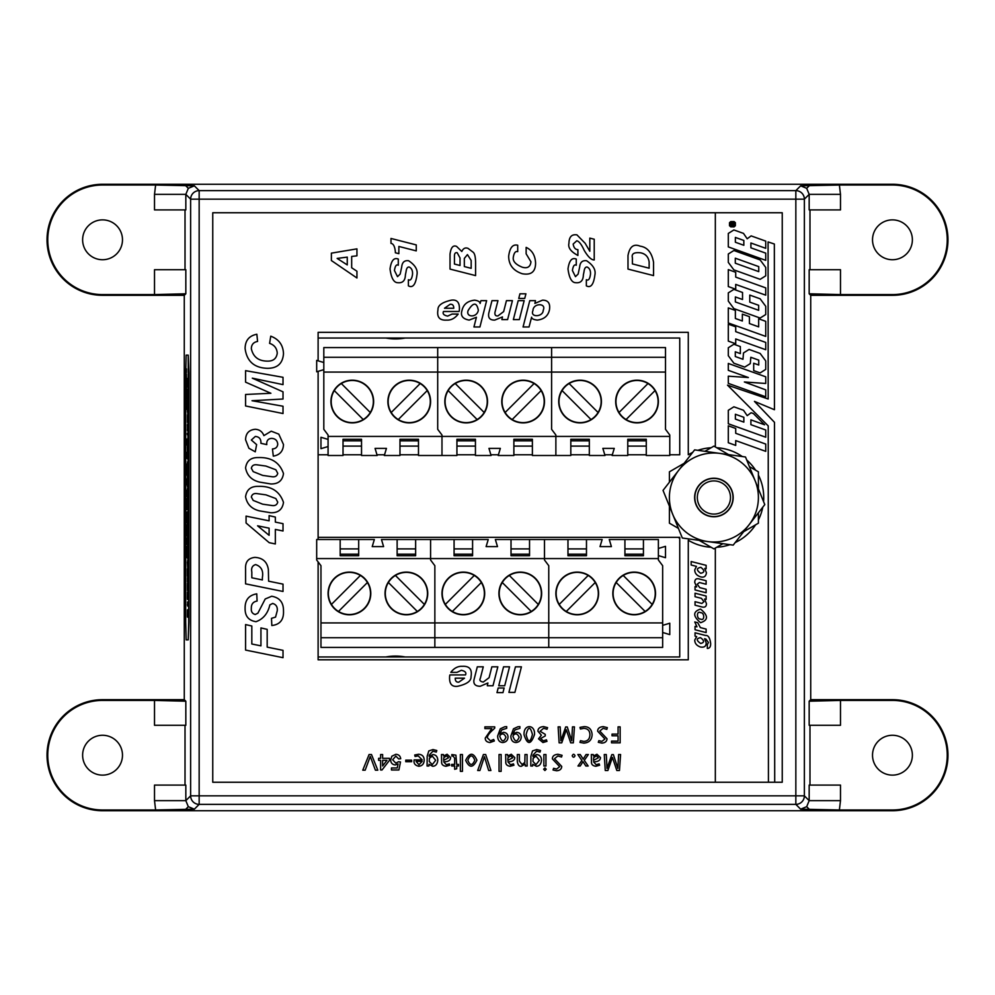 <?xml version="1.0" encoding="UTF-8"?>
<svg xmlns="http://www.w3.org/2000/svg" width="995" height="995" viewBox="0 0 995 995"><rect width="100%" height="100%" fill="white"/><g stroke="black" fill="none" stroke-linecap="round" stroke-linejoin="round"><path stroke-width="1.49" d="M154.511 194.361L185.829 194.361L185.829 209.908L154.511 209.908L154.511 194.361L155.618 185.02L194.361 185.829L199.162 190.63A8.545 8.532 135 0 0 190.63 199.162L190.63 795.838L185.829 800.639L154.511 800.639L154.511 785.092L185.829 785.092L185.829 800.639L188.316 806.684L194.361 809.171L155.618 809.98L154.511 800.639M194.361 185.829L188.316 188.316L185.829 194.361L190.63 199.162L199.162 199.162L199.162 795.838L795.838 795.838L795.838 199.162L199.162 199.162L199.162 190.63L795.838 190.63L800.639 185.829L839.382 185.02L840.489 194.361L840.489 209.908L809.171 209.908L809.171 194.361L840.489 194.361M840.489 800.639L809.171 800.639L809.171 785.092L840.489 785.092L840.489 800.639L839.382 809.98L800.639 809.171L806.684 806.684L809.171 800.639L804.37 795.838L804.37 199.162A8.545 8.532 -135 0 0 795.838 190.63L795.838 199.162L804.37 199.162L809.171 194.361L806.684 188.316L800.639 185.829M102.56 219.87A19.937 19.937 0 0 0 82.622 239.807A19.937 19.937 0 0 0 102.56 259.732A19.937 19.937 0 0 0 122.484 239.807A19.937 19.937 0 0 0 102.56 219.87M892.44 735.268A19.937 19.937 0 0 0 872.515 755.193A19.937 19.937 0 0 0 892.44 775.13A19.937 19.937 0 0 0 912.378 755.193A19.937 19.937 0 0 0 892.44 735.268M102.56 735.268A19.937 19.937 0 0 0 82.622 755.193A19.937 19.937 0 0 0 102.56 775.13A19.937 19.937 0 0 0 122.484 755.193A19.937 19.937 0 0 0 102.56 735.268M892.44 219.87A19.937 19.937 0 0 0 872.515 239.807A19.937 19.937 0 0 0 892.44 259.732A19.937 19.937 0 0 0 912.378 239.807A19.937 19.937 0 0 0 892.44 219.87M809.171 701.214L840.489 700.418L840.489 725.293L809.171 725.293L809.171 701.214L810.726 699.672L810.726 295.328L892.44 295.328A55.521 55.521 0 0 0 947.974 239.807A55.521 55.521 0 0 0 892.44 184.274L102.56 184.274A55.521 55.521 0 0 0 47.026 239.807A55.521 55.521 0 0 0 102.56 295.328L184.274 295.328L184.274 699.672L102.56 699.672A55.521 55.521 0 0 0 47.026 755.193A55.521 55.521 0 0 0 102.56 810.726L892.44 810.726A55.521 55.521 0 0 0 947.974 755.193A55.521 55.521 0 0 0 892.44 699.672L810.726 699.672M809.171 293.786L809.171 269.707L840.489 269.707L840.489 294.582L809.171 293.786L810.726 295.328M185.02 725.293L185.02 785.092M185.02 269.707L185.02 209.908M184.274 295.328L185.829 293.786L154.511 294.582L154.511 269.707L185.829 269.707L185.829 293.786M185.829 701.214L185.829 725.293L154.511 725.293L154.511 700.418L185.829 701.214L184.274 699.672M839.382 809.98L892.44 809.98A54.775 54.775 0 0 0 947.228 755.193A54.775 54.775 0 0 0 892.44 700.418L840.489 700.418M154.511 700.418L102.56 700.418A54.775 54.775 0 0 0 47.772 755.193A54.775 54.775 0 0 0 102.56 809.98L155.618 809.98M809.98 269.707L809.98 209.908M809.98 725.293L809.98 785.092M155.618 185.02L102.56 185.02A54.775 54.775 0 0 0 47.772 239.807A54.775 54.775 0 0 0 102.56 294.582L154.511 294.582M840.489 294.582L892.44 294.582A54.775 54.775 0 0 0 947.228 239.807A54.775 54.775 0 0 0 892.44 185.02L839.382 185.02M318.114 454.79L328.076 454.79M343.026 454.79L361.533 454.79M376.981 454.79L384.53 454.79M399.978 454.79L418.485 454.79M456.929 454.79L475.436 454.79M490.883 454.79L498.42 454.79M513.868 454.79L532.387 454.79M570.819 454.79L589.326 454.79M604.773 454.79L612.323 454.79M627.77 454.79L646.277 454.79M669.772 454.79L679.734 454.79L679.734 338.039L318.114 338.039M318.114 656.961L679.734 656.961L679.734 537.362L318.114 537.362M418.485 440.835L399.978 440.835M343.026 440.835L361.533 440.835M352.28 422.9A21.355 21.355 0 0 0 373.635 401.545A21.355 21.355 0 0 0 352.28 380.19A21.355 21.355 0 0 0 330.925 401.545A21.355 21.355 0 0 0 352.28 422.9M409.231 380.19A21.355 21.355 0 0 1 430.586 401.545A21.355 21.355 0 0 1 409.231 422.9A21.355 21.355 0 0 1 387.876 401.545A21.355 21.355 0 0 1 409.231 380.19M418.485 455.499L418.485 439.268L399.978 439.268L399.978 455.499L384.319 455.499L386.446 448.384L375.065 448.384L377.192 455.499L361.533 455.499L361.533 439.268L343.026 439.268L343.026 455.499L328.076 455.499L328.076 436.419L441.979 436.419L441.979 455.499L456.929 455.499L456.929 439.268L475.436 439.268L475.436 455.499L491.095 455.499L488.955 448.384L500.348 448.384L498.209 455.499L513.868 455.499L513.868 439.268L532.387 439.268L532.387 455.499L570.819 455.499L570.819 439.268L589.326 439.268L589.326 455.499L604.997 455.499L602.858 448.384L614.251 448.384L612.112 455.499L627.77 455.499L627.77 439.268L646.277 439.268L646.277 455.499L669.772 455.499L669.772 436.419L555.869 436.419L555.869 455.499L555.869 435.002L555.869 436.419L441.979 436.419L441.979 455.499L418.485 455.499M328.076 436.419L328.076 435.002L323.81 429.305L323.81 347.578L665.506 347.578L665.506 429.305L669.772 435.002L669.772 436.419M418.485 446.108L399.978 446.108M441.979 435.002L441.979 436.419L441.979 435.002L437.7 429.305L441.979 435.002M323.81 372.068L437.7 372.068L437.7 429.305L437.7 347.578L437.7 357.267L551.603 357.267L551.603 347.578L551.603 357.267L665.506 357.267M323.81 357.267L437.7 357.267L437.7 372.068L551.603 372.068L551.603 357.267L551.603 372.068L665.506 372.068M323.81 362.528L316.684 360.389L316.684 371.782L323.81 369.655M328.076 439.417L320.962 437.278L320.962 448.67L328.076 446.531M361.533 446.108L343.026 446.108M334.283 390.587A21.069 21.069 0 0 1 367.18 386.645A21.069 21.069 0 0 1 363.237 419.542A21.069 21.069 0 0 1 334.283 390.587L363.237 419.542M341.322 383.535L370.277 412.49M424.131 386.645A21.069 21.069 0 0 0 391.234 412.49A21.069 21.069 0 0 0 424.131 416.445A21.069 21.069 0 0 0 424.131 386.645M398.274 419.542L427.228 390.587M420.176 383.535L391.234 412.49M730.492 497.5A16.579 16.579 0 0 1 713.912 514.079A16.579 16.579 0 0 1 697.321 497.5A16.579 16.579 0 0 1 713.912 480.921A16.579 16.579 0 0 1 730.492 497.5M732.979 497.5A19.079 19.079 0 0 1 713.912 516.579A19.079 19.079 0 0 1 694.833 497.5A19.079 19.079 0 0 1 713.912 478.421A19.079 19.079 0 0 1 732.979 497.5M532.387 440.835L513.868 440.835L532.387 440.835M456.929 440.835L475.436 440.835M466.182 422.9A21.355 21.355 0 0 0 487.538 401.545A21.355 21.355 0 0 0 466.182 380.19A21.355 21.355 0 0 0 444.827 401.545A21.355 21.355 0 0 0 466.182 422.9M523.121 380.19A21.355 21.355 0 0 1 544.489 401.545A21.355 21.355 0 0 1 523.121 422.9A21.355 21.355 0 0 1 501.766 401.545A21.355 21.355 0 0 1 523.121 380.19M532.387 446.108L513.868 446.108M551.603 429.305L555.869 435.002L551.603 429.305L551.603 372.068L551.603 429.305M475.436 446.108L456.929 446.108M448.173 390.587A21.069 21.069 0 0 1 481.082 386.645A21.069 21.069 0 0 1 477.127 419.542A21.069 21.069 0 0 1 448.173 390.587L477.127 419.542M455.225 383.535L484.179 412.49M538.021 386.645A21.069 21.069 0 0 0 505.124 412.49A21.069 21.069 0 0 0 538.021 416.445A21.069 21.069 0 0 0 538.021 386.645M512.176 419.542L541.131 390.587M534.079 383.535L505.124 412.49M646.277 440.835L627.77 440.835M570.819 440.835L589.326 440.835M580.073 422.9A21.355 21.355 0 0 0 601.428 401.545A21.355 21.355 0 0 0 580.073 380.19A21.355 21.355 0 0 0 558.717 401.545A21.355 21.355 0 0 0 580.073 422.9M637.024 380.19A21.355 21.355 0 0 1 658.379 401.545A21.355 21.355 0 0 1 637.024 422.9A21.355 21.355 0 0 1 615.669 401.545A21.355 21.355 0 0 1 637.024 380.19M646.277 446.108L627.77 446.108M589.326 446.108L570.819 446.108M562.076 390.587A21.069 21.069 0 0 1 594.973 386.645A21.069 21.069 0 0 1 591.03 419.542A21.069 21.069 0 0 1 562.076 390.587L591.03 419.542M569.128 383.535L598.082 412.49M651.924 386.645A21.069 21.069 0 0 0 619.027 412.49A21.069 21.069 0 0 0 651.924 416.445A21.069 21.069 0 0 0 651.924 386.645M626.066 419.542L655.021 390.587M647.981 383.535L619.027 412.49M340.178 554.165L358.685 554.165M415.636 554.165L397.129 554.165M406.383 572.1A21.355 21.355 0 0 0 385.028 593.455A21.355 21.355 0 0 0 406.383 614.81A21.355 21.355 0 0 0 427.738 593.455A21.355 21.355 0 0 0 406.383 572.1M349.432 614.81A21.355 21.355 0 0 1 328.076 593.455A21.355 21.355 0 0 1 349.432 572.1A21.355 21.355 0 0 1 370.787 593.455A21.355 21.355 0 0 1 349.432 614.81M340.178 539.501L340.178 555.732L358.685 555.732L358.685 539.501L316.684 539.501L316.684 558.581L430.586 558.581L430.586 539.501L415.636 539.501L415.636 555.732L397.129 555.732L397.129 539.501L381.471 539.501L383.597 546.616L372.217 546.616L374.344 539.501L358.685 539.501M643.429 539.501L624.922 539.501L624.922 555.732L643.429 555.732L643.429 539.501L658.379 539.501L658.379 558.581L430.586 558.581L430.586 559.998L434.852 565.695L434.852 647.422L320.962 647.422L320.962 565.695L316.684 559.998L316.684 558.581M340.178 548.892L358.685 548.892M454.081 539.501L472.588 539.501L472.588 555.732L454.081 555.732L454.081 539.501L430.586 539.501L430.586 559.998L434.852 565.695L434.852 622.932L320.962 622.932M415.636 539.501L397.129 539.501M658.379 558.581L658.379 559.998L662.658 565.695L662.658 622.932L548.755 622.932L548.755 565.695L544.489 559.998L544.489 558.581L544.489 559.998L548.755 565.695L548.755 622.932L434.852 622.932L434.852 637.733L320.962 637.733M397.129 548.892L415.636 548.892M424.38 604.413A21.069 21.069 0 0 1 391.483 608.355A21.069 21.069 0 0 1 395.425 575.458A21.069 21.069 0 0 1 424.38 604.413L395.425 575.458M417.34 611.465L388.386 582.51M334.531 608.355A21.069 21.069 0 0 0 367.429 582.51A21.069 21.069 0 0 0 334.531 578.555A21.069 21.069 0 0 0 334.531 608.355M360.389 575.458L331.435 604.413M338.474 611.465L367.429 582.51M454.081 554.165L472.588 554.165M529.539 554.165L511.02 554.165M520.285 572.1A21.355 21.355 0 0 0 498.918 593.455A21.355 21.355 0 0 0 520.285 614.81A21.355 21.355 0 0 0 541.641 593.455A21.355 21.355 0 0 0 520.285 572.1M463.334 614.81A21.355 21.355 0 0 1 441.979 593.455A21.355 21.355 0 0 1 463.334 572.1A21.355 21.355 0 0 1 484.689 593.455A21.355 21.355 0 0 1 463.334 614.81M567.971 539.501L586.478 539.501L586.478 555.732L567.971 555.732L567.971 539.501L544.489 539.501L544.489 558.581L544.489 539.501L529.539 539.501L529.539 555.732L511.02 555.732L511.02 539.501L495.361 539.501L497.5 546.616L486.107 546.616L488.246 539.501L472.588 539.501M548.755 647.422L434.852 647.422L434.852 637.733L548.755 637.733L548.755 647.422L662.658 647.422L662.658 637.733L548.755 637.733L548.755 647.422M454.081 548.892L472.588 548.892M529.539 539.501L511.02 539.501M548.755 622.932L548.755 637.733L548.755 622.932M511.02 548.892L529.539 548.892M538.283 604.413A21.069 21.069 0 0 1 505.385 608.355A21.069 21.069 0 0 1 509.328 575.458A21.069 21.069 0 0 1 538.283 604.413L509.328 575.458M531.231 611.465L502.276 582.51M448.434 608.355A21.069 21.069 0 0 0 481.331 582.51A21.069 21.069 0 0 0 448.434 578.555A21.069 21.069 0 0 0 448.434 608.355M474.279 575.458L445.325 604.413M452.377 611.465L481.331 582.51M567.971 554.165L586.478 554.165M643.429 554.165L624.922 554.165M634.176 572.1A21.355 21.355 0 0 0 612.821 593.455A21.355 21.355 0 0 0 634.176 614.81A21.355 21.355 0 0 0 655.531 593.455A21.355 21.355 0 0 0 634.176 572.1M577.224 614.81A21.355 21.355 0 0 1 555.869 593.455A21.355 21.355 0 0 1 577.224 572.1A21.355 21.355 0 0 1 598.58 593.455A21.355 21.355 0 0 1 577.224 614.81M624.922 539.501L609.263 539.501L611.403 546.616L600.01 546.616L602.149 539.501L586.478 539.501M567.971 548.892L586.478 548.892M662.658 622.932L662.658 637.733M662.658 632.472L669.772 634.611L669.772 623.218L662.658 625.345M658.379 555.583L665.506 557.722L665.506 546.33L658.379 548.469M624.922 548.892L643.429 548.892M652.173 604.413A21.069 21.069 0 0 1 619.276 608.355A21.069 21.069 0 0 1 623.231 575.458A21.069 21.069 0 0 1 652.173 604.413L623.231 575.458M645.133 611.465L616.179 582.51M562.324 608.355A21.069 21.069 0 0 0 595.234 582.51A21.069 21.069 0 0 0 562.324 578.555A21.069 21.069 0 0 0 562.324 608.355M588.182 575.458L559.227 604.413M566.279 611.465L595.234 582.51M385.836 338.039A53.394 53.394 0 0 0 405.176 338.039M405.176 656.961A53.394 53.394 0 0 0 385.836 656.961M678.391 537.362A53.394 53.394 0 0 0 679.734 538.519M728.651 454.64L713.912 446.121L704.908 451.32M758.401 488.831L758.401 471.817L749.397 466.618M684.15 463.297L669.411 471.817L669.411 482.202M669.411 506.169L669.411 523.183L678.416 528.382M699.162 540.36L713.912 548.879L722.905 543.68M743.663 531.703L758.401 523.183L758.401 512.798M187.47 581.888L187.47 577.597M187.446 572.933L187.396 570.632M187.358 568.742L187.383 576.267M187.358 561.951L187.645 567.56L187.358 561.951M187.358 553.096L187.645 558.705L187.358 553.096M187.47 549.986L187.47 545.708M187.47 544.526L187.47 537.138M187.446 523.32L187.396 521.032M187.383 503.781L187.458 497.276M187.446 495.796L187.433 488.421L187.446 495.796M187.47 486.941L187.47 479.565M187.508 455.934L187.358 446.481L187.508 455.934M187.657 413.112L187.495 405.885M187.495 380.04L187.495 385.65M186.749 557.523L186.761 546.442M186.799 544.452L186.799 538.034M186.761 531.019L186.674 527.586M186.612 514.552L187.06 522.972L186.612 514.552M186.749 509.676L186.761 498.607M186.799 496.617L186.799 490.187M187.072 483.669L186.898 478.894L187.072 483.669M186.861 475.125L186.65 465.735M188.092 569.152L188.117 552.76M188.067 426.743L188.067 429.231M185.692 622.074L186.165 639.872L188.217 639.872L188.677 622.074L188.217 355.128L186.165 355.128L185.692 372.926L185.692 622.074M188.266 416.109L188.291 421.644M188.005 443.77L187.893 439.641M188.204 459.964L188.316 470.809M187.993 487.426L188.03 473.918L187.993 487.426M188.266 497.388L188.291 502.923M187.918 518.208L188.316 505.584M188.105 523.084L188.217 534.912M188.266 545.447L188.291 550.981M188.067 574.687L188.067 577.175M187.072 443.807L186.898 439.031L187.072 443.807M187.072 457.091L186.898 452.315L187.072 457.091M187.358 396.881L187.408 389.194L187.358 396.881M187.57 404.841L187.271 399.405M187.458 416.221L187.483 422.39M187.47 425.524L187.483 429.355M187.309 433.347L187.396 434.827L187.309 433.347M187.657 443.832L187.657 442.203M187.47 469.23L187.47 461.842M187.446 478.085L187.433 470.697L187.446 478.085M187.533 535.671L187.383 529.402M187.47 590.595L187.47 583.207M187.383 598.567L187.458 592.075M187.657 605.147L187.545 601.963L187.657 605.147M187.383 616.291L187.458 609.786M186.388 374.17L186.426 377.864M186.426 389.219L186.426 378.175L186.426 389.219M186.214 398.684L186.227 389.679L186.214 398.684M186.214 409.318L186.227 400.313L186.214 409.318M188.217 639.872L188.963 622.074L188.963 372.926L188.217 355.128M187.893 416.109L187.893 413.671M188.291 408.137L188.266 413.671M187.893 426.743L188.316 424.305M188.229 437.589L188.08 433.012M187.893 438.36L188.067 430.437M188.092 430.437L188.105 429.231M188.192 435.151L188.266 426.743M187.893 455.25L188.005 451.133M188.043 451.133L188.043 443.77M188.217 446.27L188.055 444.504M188.055 450.399L188.179 446.27M187.893 459.964L188.316 457.526M188.03 487.426L188.055 473.918M188.018 484.988L188.229 474.578M188.217 486.829L188.192 484.54M188.217 484.54L188.204 477.015M187.893 497.388L187.893 494.95M188.291 489.416L188.266 494.95M188.316 517.761L188.266 508.022M188.13 517.101L188.08 508.022M188.043 535.708L188.13 520.646M187.893 545.447L187.893 543.009M188.291 537.474L188.266 543.009M188.117 566.715L188.092 555.198M187.893 574.687L188.316 572.249M188.229 585.533L188.08 580.956M187.893 586.304L188.067 578.381M188.092 578.381L188.105 577.175M188.192 583.095L188.266 574.687M187.072 445.225L186.637 443.011M186.923 439.031L186.96 443.011M187.072 458.521L186.637 456.307M186.923 452.315L186.96 456.307M186.674 465.735L186.861 464.056M186.836 472.911L186.836 466.269M187.072 485.1L186.637 482.886M186.923 478.894L186.96 482.886M186.774 507.462L186.836 504.229M186.861 504.229L186.861 502.798M187.01 503.955L186.948 506.579M187.048 503.955L186.948 501.045M186.973 501.045L186.973 499.104M186.985 508.793L186.861 506.443M187.035 511.89L186.998 520.758M187.06 522.972L186.637 514.626M186.674 536.031L186.637 524.85M187.01 530.447L186.936 533.606M187.048 530.447L186.973 525.136M186.973 535.82L186.786 531.019M186.774 555.309L186.836 552.063M186.861 552.063L186.861 550.633M187.01 551.79L186.948 554.414M187.048 551.79L186.948 548.879M186.973 548.879L186.973 546.939M186.985 556.64L186.861 554.277M187.383 380.04L187.657 378.423M187.657 387.279L187.383 385.65M187.383 396.532L187.383 394.953M187.408 394.953L187.446 389.194M187.533 394.804L187.508 390.824M187.533 390.824L187.533 389.729M187.408 390.674L187.446 394.804M187.296 399.405L187.271 398.497M187.383 400.711L187.57 398.012M187.458 411.644L187.458 407.353M187.446 422.377L187.495 414.741M187.558 420.4L187.483 416.221M187.383 425.524L187.57 424.044M187.483 430.835L187.383 429.355M187.383 434.081L187.396 433.347M187.396 434.827L187.296 433.646M187.533 455.934L187.657 446.481M187.508 454.317L187.62 448.111M187.607 462.289L187.52 464.031M187.607 468.782L187.52 467.078M187.446 467.749L187.446 463.322M187.57 467.302L187.582 463.757M187.47 478.085L187.458 470.697M187.495 474.453L187.446 476.605M187.533 474.453L187.52 473.496M187.57 472.326L187.57 476.02M187.607 472.326L187.607 471.17M187.607 477.488L187.52 475.921M187.607 480L187.52 481.742M187.607 486.505L187.52 484.789M187.446 485.46L187.446 481.033M187.57 485.025L187.582 481.48M187.47 495.796L187.458 488.421M187.495 492.164L187.446 494.328M187.533 492.164L187.52 491.207M187.57 490.037L187.57 493.731M187.607 490.037L187.607 488.881M187.607 495.212L187.52 493.644M187.52 500.871L187.458 503.184M187.545 500.871L187.52 497.637M187.645 504.067L187.533 499.229M187.483 504.664L187.408 503.781M187.396 526.666L187.383 519.303M187.57 520.758L187.57 525.037M187.595 520.758L187.595 519.502M187.595 526.517L187.47 523.32M187.408 529.402L187.533 528.283M187.495 534.191L187.495 529.763M187.607 537.586L187.52 539.327M187.607 544.078L187.52 542.374M187.446 543.046L187.446 538.618M187.57 542.611L187.582 539.066M187.645 557.225L187.645 551.317M187.645 558.705L187.383 553.183M187.645 566.08L187.645 560.173M187.645 567.56L187.383 562.038M187.57 570.371L187.57 574.65M187.595 570.371L187.595 569.115M187.595 576.13L187.47 572.933M187.607 583.655L187.52 585.396M187.607 590.147L187.52 588.443M187.446 589.115L187.446 584.687M187.57 588.679L187.582 585.135M187.52 595.669L187.458 597.983M187.545 595.669L187.52 592.435M187.645 598.866L187.533 594.015M187.483 599.45L187.408 598.567M187.657 606.092L187.383 604.624M187.57 601.963L187.582 604.624M187.52 613.38L187.458 615.694M187.545 613.38L187.52 610.146M187.645 616.577L187.533 611.738M187.483 617.174L187.408 616.291M186.152 374.17L186.152 372.553M186.426 368.859L186.388 372.553M186.426 388.784L186.426 378.61M186.239 398.684L186.264 389.679M186.376 390.115L186.214 397.055M186.376 398.187L186.339 396.769M186.376 396.769L186.401 394.182M186.426 394.182L186.351 391.744M186.239 409.318L186.264 400.313M186.376 400.749L186.214 407.689M186.376 408.808L186.339 407.39M186.376 407.39L186.401 404.816M186.426 404.816L186.351 402.378M653.553 275.603L653.553 262.319C651.825 252.568 647.372 247.195 640.171 246.175C633.691 243.514 629.636 246.636 627.994 255.541L627.994 269.085L653.553 275.603M577.896 255.441L577.896 249.633C575.384 249.608 573.804 247.755 573.157 244.061L576.752 240.802C579.003 241.188 581.478 244.36 584.189 250.342C588.045 256.859 591.391 260.056 594.226 259.944L594.226 239.235L589.811 238.103L589.811 251.262L585.147 243.277L576.926 234.857C571.702 234.099 569.053 236.897 568.953 243.253C567.822 247.606 570.794 251.673 577.896 255.441M586.353 279.719L586.353 285.863C590.794 288.227 593.642 284.582 594.898 274.931C595.955 269.832 593.169 265.093 586.54 260.715C582.373 260.242 580.085 262.332 579.662 266.996L578.132 274.073L575.471 276.647L572.411 270.516C573.12 265.901 574.401 264.135 576.254 265.23L576.254 259.073C571.938 257.282 569.177 260.566 567.996 268.924C569.19 278.14 571.814 282.742 575.856 282.717C580.694 283.189 583.194 280.578 583.369 274.894L584.015 271.772C584.388 268.401 585.446 266.822 587.174 267.033C589.637 268.277 590.731 270.69 590.483 274.284C589.824 279.048 588.443 280.864 586.353 279.719M517.711 251.648L517.711 245.243C512.811 243.986 509.801 247.631 508.669 256.175C508.706 264.832 513.196 270.677 522.164 273.712C531.044 275.391 535.521 271.859 535.584 263.128C535.21 255.392 532.064 250.143 526.144 247.394L526.144 253.8L530.957 261.822C530.347 266.909 527.437 268.7 522.238 267.195C515.646 264.521 512.661 261.225 513.296 257.319C514.005 252.842 515.472 250.951 517.711 251.648M475.585 275.603L475.585 262.618C475.523 257.108 474.752 253.675 473.272 252.332L468.011 248.34C465.262 247.332 463.197 248.389 461.804 251.499L456.581 246.399C453.073 244.907 450.897 247.494 450.026 254.173L450.026 269.085L475.585 275.603M398.858 253.675L398.858 246.449L416.258 250.889L416.258 244.907L390.985 238.464L390.985 243.377C393.386 243.651 394.853 246.499 395.363 251.922L395.363 252.78L398.858 253.675M408.398 279.719L408.398 285.863C412.825 288.227 415.674 284.582 416.942 274.931C417.987 269.832 415.201 265.093 408.572 260.715C404.418 260.242 402.129 262.332 401.706 266.996L400.177 274.073L397.502 276.647L394.443 270.516C395.152 265.901 396.433 264.135 398.286 265.23L398.286 259.073C393.97 257.282 391.222 260.566 390.028 268.924C391.234 278.14 393.846 282.742 397.888 282.717C402.726 283.189 405.226 280.578 405.4 274.894L406.047 271.772C406.42 268.401 407.477 266.822 409.206 267.033C411.669 268.277 412.776 270.69 412.527 274.284C411.855 279.048 410.487 280.864 408.398 279.719M351.67 267.767L351.67 256.449L356.944 255.827L356.944 248.862L331.385 253.153L331.385 260.541L356.944 277.991L356.944 271.237L351.67 267.767M620.146 726.86L618.082 726.86L618.082 734.099L612.037 734.099L612.037 735.803L618.082 735.803L618.082 741.113L611.539 741.113L611.539 742.842L620.146 742.842L620.146 726.86M606.813 729.372L607.336 727.643L603.256 726.624C599.512 726.922 597.647 728.452 597.659 731.225L604.923 738.999L601.913 741.399L598.878 740.641L598.306 742.32L601.838 743.103C605.109 742.904 606.838 741.462 607.012 738.763L599.774 731.051L603.119 728.328L606.813 729.372M579.986 727.382L580.408 729.012L583.779 728.352C587.771 728.539 589.824 730.678 589.923 734.783C589.724 739.074 587.635 741.275 583.692 741.375L580.458 740.703L579.961 742.394L583.754 743.103C589.015 742.805 591.801 740.006 592.112 734.708C591.726 729.385 589.09 726.698 584.214 726.624L579.986 727.382M560.546 733.875L560.148 726.86L558.133 726.86L559.128 742.842L561.765 742.842L566.292 729.721L570.695 742.842L573.331 742.842L574.451 726.86L572.473 726.86L571.739 740.778L567.262 726.947L565.695 726.947L560.857 740.778L560.546 733.875M547.001 729.248L547.573 727.643L543.556 726.599C539.837 726.897 537.959 728.439 537.934 731.225L541.379 735.181L538.531 738.85L542.947 742.531L546.976 741.35L546.429 739.832L543.345 740.852L540.646 738.526L545.248 735.914L545.248 734.347L540.098 731.263L543.581 728.278L547.001 729.248M524.054 734.733C527.375 745.118 530.857 745.044 534.514 734.521C535.26 724.049 523.37 723.937 524.054 734.733M519.9 728.328L519.9 726.611L517.985 726.736L513.495 728.8L510.845 736.026C510.957 740.168 512.661 742.332 515.932 742.531C519.266 742.158 521.019 740.342 521.206 737.046C521.069 734.161 519.552 732.594 516.654 732.332L512.947 733.987L514.987 729.895L519.9 728.328M506.704 728.328L506.704 726.624L504.788 726.736L500.311 728.8L497.649 736.039C497.774 740.168 499.478 742.332 502.749 742.531C506.082 742.17 507.836 740.342 508.01 737.059C507.885 734.161 506.368 732.594 503.458 732.332L499.764 733.999L501.803 729.895L506.704 728.328M484.888 726.847L484.888 728.589L491.816 728.589L485.262 738.054C485.174 740.641 486.754 742.133 489.988 742.531L494.353 740.964L493.682 739.496L490.411 740.802L487.351 737.793C487.314 735.815 489.229 733.116 493.097 729.721L494.726 728.129L494.726 726.847L484.888 726.847M606.676 761.548L606.278 754.521L604.263 754.521L605.258 770.503L607.895 770.503L612.422 757.394L616.825 770.503L619.462 770.503L620.581 754.521L618.604 754.521L617.87 768.438L613.393 754.62L611.825 754.62L606.987 768.438L606.676 761.548M591.304 754.521L591.49 761.573C591.192 764.284 592.647 765.851 595.856 766.262L599.624 765.242L599.152 763.874L596.167 764.72L593.555 761.834C598.07 761.809 600.371 760.379 600.458 757.556L596.95 754.26L593.43 755.964L593.194 754.521L591.304 754.521M588.169 766.001L584.276 760.379L588.356 754.521L586.055 754.521L583.182 759.098L580.222 754.521L577.846 754.521L581.888 760.454L577.971 766.001L580.222 766.001L582.971 761.66L585.844 766.001L588.169 766.001M575.023 755.752C574.078 753.812 573.145 753.812 572.2 755.752C573.132 757.705 574.065 757.705 575.023 755.752M561.541 757.033L562.063 755.304L557.984 754.285C554.24 754.583 552.374 756.113 552.387 758.886L559.65 766.66L556.64 769.06L553.593 768.302L553.033 769.981L556.566 770.764C559.837 770.565 561.566 769.123 561.727 766.424L554.501 758.725L557.847 755.989L561.541 757.033M543.867 754.521L543.867 766.001L545.956 766.001L545.956 754.521L543.867 754.521M543.631 769.222L544.912 770.528L546.218 769.222L544.962 767.941L543.631 769.222M530.795 766.001L532.623 766.001L532.773 764.272L536.342 766.262C539.389 766.175 541.106 764.148 541.516 760.168C541.317 756.71 539.688 754.844 536.628 754.571L532.934 756.486L532.934 755.205L536.628 751.2L539.999 752.108L540.521 750.516L536.703 749.558L532.524 750.939L530.895 756.188L530.795 766.001M527.064 762.891L527.064 754.521L524.987 754.521L524.838 762.394L522.039 764.533L519.39 761.138L519.39 754.521L517.3 754.521L517.3 761.374C517.86 764.968 519.203 766.598 521.355 766.262L525.149 764.098L525.31 766.001L527.163 766.001L527.064 762.891M505.622 754.521L505.808 761.561C505.51 764.284 506.965 765.851 510.174 766.262L513.942 765.242L513.47 763.861L510.485 764.72L507.873 761.822C512.388 761.797 514.689 760.379 514.776 757.556L511.268 754.26L507.748 755.964L507.512 754.521L505.622 754.521M501.132 754.521L499.042 754.521L499.042 771.361L501.132 771.361L501.132 754.521M483.408 754.521L477.687 770.503L479.901 770.503L484.428 756.648L488.669 770.503L490.908 770.503L485.684 754.521L483.408 754.521M465.685 760.354C469.304 768.165 473.048 768.103 476.903 760.168C473.359 752.257 469.628 752.319 465.685 760.354M462.451 754.521L460.362 754.521L460.362 771.361L462.451 771.361L462.451 754.521M456.705 768.749L456.705 766.001L458.484 766.001L458.484 764.409L456.705 764.409L455.909 755.155L451.805 754.571L451.892 756.125L453.111 755.989L454.665 758.215L454.665 764.409L451.68 764.409L451.68 766.001L454.665 766.001L454.665 769.297L456.705 768.749M441.457 754.521L441.643 761.561C441.345 764.272 442.8 765.839 446.009 766.262L449.777 765.242L449.305 763.861L446.32 764.72L443.708 761.822C448.223 761.797 450.524 760.379 450.611 757.556L447.103 754.26L443.583 755.964L443.347 754.521L441.457 754.521M427.079 766.001L428.907 766.001L429.007 764.272L432.626 766.262C435.673 766.175 437.39 764.135 437.8 760.168C437.589 756.71 435.972 754.844 432.912 754.571L429.218 756.486L429.218 755.205L432.912 751.2L436.283 752.096L436.805 750.516L432.987 749.558L428.808 750.939L427.178 756.175L427.079 766.001M422.191 759.881L414.119 759.881L414.057 760.852C413.758 763.7 415.338 765.503 418.796 766.25C422.266 765.926 424.057 763.861 424.181 760.068C424.069 756.411 422.178 754.471 418.534 754.272L414.716 754.994L415.077 756.486L418.248 755.889L422.191 759.881M411.631 761.697L411.631 760.168L405.761 760.168L405.761 761.697L411.631 761.697M535.484 300.664L529.763 300.664L523.059 326.969L529.041 326.969L531.616 317.181C531.641 318.674 533.531 319.644 537.288 320.104C544.054 319.308 548.108 315.912 549.439 309.918C550.459 303.4 548.145 300.142 542.499 300.167L534.875 303.413L535.484 300.664M518.196 300.664L513.358 319.606L519.34 319.606L524.166 300.664L518.196 300.664M525.92 293.799L519.937 293.799L518.756 298.425L524.738 298.425L525.92 293.799M512.425 300.664L506.443 300.664L503.657 311.597L497.948 315.9C495.659 316.199 494.664 315.042 494.95 312.418L497.948 300.664L491.965 300.664L488.794 313.126C487.911 317.865 489.901 320.191 494.739 320.104L502.463 316.932L501.878 319.606L507.599 319.606L512.425 300.664M480.908 300.664L480.1 303.475C479.938 301.759 478.097 300.652 474.578 300.167C467.526 300.987 463.334 304.445 461.991 310.527C460.299 315.726 462.687 318.922 469.155 320.104L476.418 317.256L473.943 326.969L479.926 326.969L486.63 300.664L480.908 300.664M447.663 316.111C443.77 315.291 442.377 313.748 443.509 311.485L459.093 311.485L459.317 310.602C459.988 302.803 457.327 299.321 451.307 300.167C442.178 302.219 437.725 305.415 437.974 309.743C436.668 317.094 439.554 320.552 446.655 320.104C451.071 320.365 454.914 318.35 458.185 314.059L452.041 314.059L447.663 316.111M691.164 561.528L691.164 565.023L696.475 566.379L694.746 569.837C694.734 573.145 696.637 575.471 700.455 576.814C703.962 577.821 705.952 576.466 706.425 572.734L704.734 568.456L706.127 568.767L706.127 565.334L691.164 561.528M698.465 578.779C696.002 578.394 694.771 579.625 694.746 582.461L696.662 586.951L695.045 586.59L695.045 589.935L706.127 592.771L706.127 589.264L699.771 587.647L697.209 584.239L699.398 582.523L706.127 584.239L706.127 580.744L698.465 578.779M695.045 593.207L695.045 596.714L701.438 598.343L703.962 601.689L701.91 603.443L695.045 601.689L695.045 605.184L702.333 607.049C705.107 607.559 706.475 606.403 706.425 603.567L704.559 599.04L706.127 599.388L706.127 596.042L695.045 593.207M700.579 622.683C708.403 620.146 708.403 615.606 700.579 609.077C692.769 611.614 692.769 616.154 700.579 622.683M706.127 632.571L706.127 629.076L700.356 627.596L697.756 622.708L694.784 621.962L696.96 626.838L695.045 626.402L695.045 629.748L706.127 632.571M695.045 636.141L696.687 636.613L694.746 640.021C694.734 643.317 696.637 645.655 700.455 647.011C704.311 647.683 706.214 646.252 706.189 642.733L704.559 638.728L705.903 639.064L708.44 642.484L707.321 644.648L707.321 648.454C709.597 648.404 710.716 646.75 710.654 643.504C709.908 637.795 708.204 635.121 705.542 635.469L695.045 632.795L695.045 636.141M461.332 670.307C465.225 671.14 466.605 672.682 465.486 674.933L449.902 674.933L449.665 675.829C448.994 683.627 451.668 687.11 457.688 686.264C466.817 684.212 471.257 681.015 471.021 676.687C472.326 669.336 469.429 665.879 462.339 666.327C457.924 666.065 454.081 668.08 450.81 672.371L456.954 672.371L461.332 670.307M473.956 679.921C473.297 684.112 475.386 686.227 480.237 686.264L487.911 682.98L487.289 685.754L492.998 685.754L497.836 666.824L491.853 666.824L489.092 677.682L483.271 682.06C480.212 681.513 479.242 680.257 480.336 678.316L483.271 666.824L477.301 666.824L473.956 679.921M504.714 685.754L509.539 666.824L503.557 666.824L498.731 685.754L504.714 685.754M496.978 692.632L502.96 692.632L504.129 688.005L498.159 688.005L496.978 692.632M508.918 692.383L514.888 692.383L521.417 666.824L515.435 666.824L508.918 692.383M380.625 754.521L382.627 754.521L382.627 758.327L389.455 758.327L389.455 760.342L382.03 769.981L380.625 769.981L380.625 760.342L378.61 760.342L378.61 758.327L380.625 758.327L380.625 754.521M277.257 353.125C276.871 348.213 274.309 344.954 269.583 343.362L270.752 336.173C278.886 339.22 283.14 345.054 283.488 353.673C282.779 363.411 277.456 368.299 267.506 368.324C254.247 367.926 246.785 361.322 245.106 348.511C245.205 340.514 249.123 335.763 256.859 334.245L257.581 341.447C253.514 342.18 251.436 344.593 251.337 348.685C253.178 357.031 258.65 361.185 267.755 361.123C273.351 361.16 276.523 358.498 277.257 353.125M283.488 444.516C283.227 451.145 279.831 455.013 273.302 456.133L272.456 448.944C275.615 448.782 277.369 447.215 277.742 444.267C277.418 440.586 275.416 438.621 271.71 438.385C268.526 438.546 266.859 440.225 266.697 443.409L266.809 444.616L260.889 443.31L260.939 442.551C260.914 438.758 259.036 436.73 255.305 436.457L251.337 440.026L256.623 444.616L255.255 451.817L248.899 448.26L245.578 439.79C245.728 433.397 248.949 429.877 255.255 429.268C259.471 429.529 262.357 431.656 263.899 435.623L271.237 431.183L278.787 434.131L283.488 444.516M283.488 502.363C282.481 509.465 278.239 512.922 270.789 512.761L259.434 510.858C251.598 508.942 246.984 504.229 245.578 496.716C246.623 489.627 250.877 486.169 258.352 486.368C271.262 485.921 279.645 491.244 283.488 502.363M268.613 581.192L283.015 584.127L283.015 591.453L245.578 583.854L245.578 568.804C245.205 561.901 248.315 558.096 254.931 557.387C262.717 557.834 267.195 561.889 268.364 569.526L268.613 581.192M283.015 650.344L283.015 657.683L245.578 650.071L245.578 624.574L251.822 626.004L251.822 644.001L260.939 645.854L260.939 627.932L267.182 629.362L267.182 647.123L283.015 650.344M715.33 212.756L212.756 212.756L212.756 782.244L782.244 782.244L782.244 212.756L715.33 212.756L715.33 446.954M715.33 548.046L715.33 782.244M318.114 561.901L318.114 659.809L688.279 659.809L688.279 540.235A49.825 49.825 0 0 0 711.089 547.25M692.632 452.439A49.825 49.825 0 0 0 688.279 454.765L688.279 332.342L318.114 332.342L318.114 360.824M318.114 371.359L318.114 539.501M711.089 447.75A49.825 49.825 0 0 0 697.843 450.337M283.488 610.955C283.898 619.723 280.005 624.574 271.822 625.532L271.498 618.33L275.54 617.111L277.257 610.756C277.63 606.863 276.1 604.425 272.655 603.455L269.856 604.898C267.854 613.48 263.24 619.077 256.013 621.688C248.551 620.557 244.919 616.067 245.106 608.206C244.994 599.985 248.874 595.197 256.76 593.853L257.096 601.055C253.14 601.739 251.225 604.139 251.337 608.256C250.989 611.614 252.282 613.691 255.242 614.487L257.867 613.206L265.217 598.978L271.685 596.254C279.67 597.622 283.612 602.522 283.488 610.955M283.015 530.994L275.341 529.427L275.341 543.954L269.197 542.673L246.063 522.997L246.063 516.131L269.098 520.833L269.098 515.634L275.341 517.064L275.341 522.101L283.015 523.668L283.015 530.994M283.488 473.57C282.481 480.672 278.239 484.13 270.789 483.968L259.434 482.065C251.598 480.15 246.984 475.436 245.578 467.924C246.623 460.834 250.877 457.389 258.352 457.576C271.262 457.128 279.645 462.451 283.488 473.57M252.307 378.162L283.015 391.831L283.015 399.032L252.021 400.711L283.015 406.234L283.015 413.534L245.578 405.972L245.578 394.468L270.901 393.274L245.578 382.155L245.578 370.662L283.015 377.304L283.015 384.63L252.307 378.162M395.836 754.322C398.672 754.459 400.288 755.926 400.699 758.737L398.696 758.936L395.823 756.125L392.664 759.77L395.811 763.153L398.485 761.747L400.5 761.946L398.896 769.981L391.458 769.981L391.458 767.966L397.254 767.966L398.05 763.911L395.251 764.956C392.304 764.595 390.774 762.904 390.662 759.894L391.856 756.212L395.836 754.322M369.083 754.521L371.483 754.521L377.789 770.18L375.401 770.18L370.277 756.424L365.165 770.18L362.765 770.18L369.083 754.521M716.723 447.75A49.825 49.825 0 0 1 742.295 456.543M746.723 460.001A49.825 49.825 0 0 1 755.591 470.187M758.401 475.063A49.825 49.825 0 0 1 763.563 501.604M762.792 507.164A49.825 49.825 0 0 1 758.401 519.937M755.591 524.813A49.825 49.825 0 0 1 735.181 542.561M729.969 544.663A49.825 49.825 0 0 1 716.723 547.25M728.303 410.301L733.887 406.806L743.489 410.251L747.183 415.636L751.138 412.738L753.426 413.559L764.608 424.778L750.902 419.865L750.902 424.678L765.74 430.002L765.74 437.215L728.303 423.771L728.303 410.301M729.497 225.703L729.497 222.718L730.753 221.586L734.111 221.574L735.367 222.706L735.367 225.728L734.111 226.848L730.753 226.835L729.497 225.703M728.303 246.909L728.303 233.439L733.887 229.944L743.489 233.39L747.183 238.775L751.138 235.89L765.74 241.113L765.74 248.327L750.902 243.004L750.902 247.83L765.74 253.153L765.74 260.354L728.303 246.909M728.303 262.382L728.303 253.999L733.887 250.504L760.143 259.931L765.74 267.444L765.74 275.826L760.143 279.334L733.887 269.894L728.303 262.382M735.715 289.234L728.303 286.56L728.303 269.62L735.715 272.282L735.715 277.108L765.74 287.878L765.74 295.167L735.715 284.408L735.715 289.234M728.303 301.087L728.303 292.878L733.887 289.371L742.531 292.468L742.531 299.507L735.367 296.933L735.367 301.945L758.663 310.303L758.663 305.303L749.77 302.107L749.77 295.08L760.143 298.798L765.74 306.311L765.74 314.532L760.143 318.039L733.887 308.599L728.303 301.087M765.74 336.409L728.303 322.977L728.303 307.903L735.367 310.44L735.367 318.487L742.357 320.987L742.357 314.134L749.422 316.659L749.422 323.537L758.663 326.858L758.663 318.798L765.74 321.335L765.74 336.409M735.715 343.772L728.303 341.111L728.303 324.159L735.715 326.82L735.715 331.658L765.74 342.429L765.74 349.718L735.715 338.947L735.715 343.772M728.303 355.712L728.303 347.752L733.887 344.258L740.342 346.571L740.342 353.598L735.293 351.795L735.293 356.533L742.966 359.282L743.489 352.951L749.073 349.444L760.143 353.436L765.74 360.936L765.74 369.406L760.143 372.914L753.688 370.6L753.688 363.212L758.75 365.041L758.75 360.128L750.815 357.28L750.292 363.61L744.708 367.105L733.887 363.225L728.303 355.712M748.364 377.528L728.303 370.314L728.303 363.449L765.74 376.806L765.74 383.473L744.36 381.981L765.74 389.853L765.74 396.794L728.303 383.361L728.303 376.185L748.364 377.528M735.715 445.412L728.303 442.738L728.303 425.798L735.715 428.459L735.715 433.298L765.74 444.068L765.74 451.357L735.715 440.586L735.715 445.412M768.426 782.244L768.215 425.897L727.507 385.14L768.177 398.995L768.078 241.922L774.346 244.024L774.446 409.729L754.459 401.383L774.483 422.328L774.707 782.244M251.822 577.784L262.382 579.936L262.382 577.486C263.551 570.794 261.299 566.491 255.615 564.588C252.332 565.608 251.063 568.095 251.822 572.025L251.822 577.784M269.098 535.31L269.098 528.158L257.581 525.808L269.098 535.31M262.692 504.191L272.294 505.56C275.242 505.895 277.058 504.751 277.742 502.139L275.851 498.557L265.926 494.851L256.61 493.57C253.737 493.284 251.971 494.44 251.337 497.027L253.203 500.423L262.692 504.191M262.692 475.411L272.294 476.767C275.242 477.103 277.058 475.958 277.742 473.346L275.851 469.764L265.926 466.058L256.61 464.777C253.737 464.491 251.971 465.648 251.337 468.235L253.203 471.63L262.692 475.411M386.98 760.342L382.627 760.342L382.627 765.976L386.98 760.342M458.819 682.16L464.491 678.18L455.225 678.18C455.237 681.04 456.431 682.371 458.819 682.16M700.517 637.671C696.152 638.442 696.189 640.37 700.642 643.454C704.559 642.571 704.522 640.643 700.517 637.671M700.579 619.077C704.771 621.527 704.771 612.373 700.579 612.684C696.4 610.233 696.4 619.387 700.579 619.077M700.841 567.337C696.338 568.157 696.289 570.135 700.667 573.269C704.821 572.461 704.87 570.496 700.841 567.337M450.175 304.259L444.504 308.251L453.77 308.251C453.757 305.39 452.551 304.06 450.175 304.259M478.334 310.241C476.704 302.057 473.309 302.144 468.147 310.49C465.449 317.43 477.053 318.027 478.334 310.241M543.195 310.278C546.79 302.828 533.096 302.878 532.959 310.564C529.701 317.865 543.295 316.982 543.195 310.278M416.072 761.374L418.957 764.757L422.166 761.374L416.072 761.374M429.243 761.473L432.278 764.62L435.686 760.279L432.303 756.15L429.405 758.289L429.243 761.473M443.658 760.379L448.521 757.792L446.556 755.802L443.782 757.717L443.658 760.379M474.789 760.23C472.476 754.484 470.162 754.508 467.824 760.279C470.088 765.851 472.414 765.827 474.789 760.23M507.823 760.379L512.686 757.792L510.721 755.802L507.947 757.717L507.823 760.379M532.959 761.473L535.994 764.62L539.402 760.279L536.019 756.163L533.121 758.289L532.959 761.473M593.505 760.379L598.368 757.792L596.403 755.802L593.629 757.73L593.505 760.379M505.945 737.195C504.191 733.464 502.189 732.905 499.95 735.541L499.764 736.3C501.791 742.046 503.856 742.345 505.945 737.195M519.141 737.195C517.388 733.464 515.385 732.905 513.134 735.529L512.947 736.288C514.975 742.046 517.039 742.345 519.141 737.195M532.437 734.497C530.285 726.163 528.196 726.213 526.144 734.633C528.146 742.966 530.236 742.929 532.437 734.497M735.293 258.202L758.75 266.623L758.75 271.635L735.293 263.202L735.293 258.202M735.367 237.419L743.837 240.454L743.837 245.28L735.367 242.245L735.367 237.419M734.111 221.574L730.753 221.586M731.026 226.4L733.837 226.412L731.026 226.4L729.982 225.455L729.982 222.967L731.026 222.022L733.837 222.009L734.882 222.955L734.882 225.467L733.837 226.412L735.255 224.211L733.837 222.009M732.046 224.323L731.213 223.9L732.046 224.323M734.385 225.193L730.454 225.193L730.454 223.651L734.385 223.029L734.385 223.9L732.842 223.9L734.385 224.323L734.385 225.193M735.38 414.256L743.85 417.291L743.85 422.129L735.38 419.082L735.38 414.256M337.143 258.414L347.255 264.919L347.255 257.12L337.143 258.414M454.441 264.061L460.026 265.478L460.026 257.966L457.178 252.705C455.212 252.32 454.305 253.65 454.441 256.71L454.441 264.061M464.329 266.573L471.17 268.327L471.17 260.466L467.439 254.596L464.329 258.414L464.329 266.573M632.41 263.924L649.138 268.19L649.138 261.959C648.379 256.834 645.519 253.787 640.556 252.805C634.064 252.133 631.352 253.787 632.41 257.78L632.41 263.924M721.139 515.373A19.278 19.278 0 0 1 696.04 504.739A19.278 19.278 0 0 1 706.674 479.627A19.278 19.278 0 0 1 731.773 490.261A19.278 19.278 0 0 1 721.139 515.373M697.209 456.257A44.489 44.489 0 0 0 707.743 541.566A44.489 44.489 0 0 0 755.143 480.796A44.489 44.489 0 0 0 697.209 456.257M694.622 449.877L663.031 490.386L682.309 538.009L733.191 545.123L764.782 504.614L745.504 456.991L694.622 449.877M185.443 809.557L188.316 806.684M188.316 188.316L185.443 185.443M806.684 806.684L809.557 809.557M809.557 185.443L806.684 188.316M800.639 809.171L795.838 804.37L199.162 804.37L194.361 809.171M102.56 809.98L102.56 810.726M892.44 809.98L892.44 810.726M892.44 185.02L892.44 184.274M102.56 185.02L102.56 184.274M892.44 294.582L892.44 295.328M102.56 700.418L102.56 699.672M892.44 700.418L892.44 699.672M102.56 294.582L102.56 295.328M795.838 804.37A8.545 8.532 -45 0 0 804.37 795.838L795.838 795.838L795.838 804.37M199.162 804.37L199.162 795.838L190.63 795.838A8.545 8.532 45 0 0 199.162 804.37"/></g></svg>
